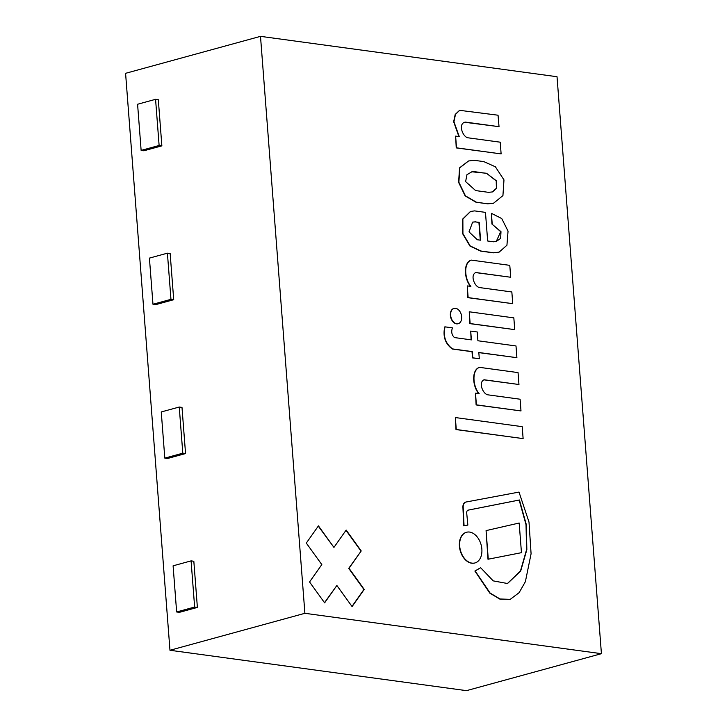 <?xml version="1.0" encoding="UTF-8"?>
<svg xmlns="http://www.w3.org/2000/svg" width="727" height="727" viewBox="0 0 727 727"><rect width="100%" height="100%" fill="white"/><g stroke="black" fill="none" stroke-linecap="round" stroke-linejoin="round"><path stroke-width="1.09" d="M321.816 564.588L306.303 543.078L318.435 525.885L333.938 547.404L346.17 530.065L361.219 550.957L348.996 568.287L364.209 589.406L352.086 606.591L336.865 585.48L324.615 602.847L309.557 581.963L321.816 564.588M318.262 526.121L333.938 547.404M351.968 606.436L363.927 589.479L348.715 568.369L361.219 550.957M324.496 602.692L336.865 585.48M260.502 36.35L304.895 613.306L169.973 650.274L125.58 73.318L260.502 36.35L557.027 76.726L601.42 653.682L304.895 613.306M169.973 650.274L466.498 690.65L601.42 653.682M194.636 607.036L191.083 560.88L193.827 561.253L197.38 607.418L179.396 612.343L176.643 611.97L194.636 607.036L197.38 607.418M191.083 560.88L173.099 565.815L176.643 611.97M182.795 453.185L179.251 407.029L181.995 407.402L185.549 453.557L167.555 458.492L164.811 458.119L182.795 453.185L185.549 453.557M179.251 407.029L161.258 411.955L164.811 458.119M170.963 299.333L167.41 253.178L170.154 253.55L173.708 299.706L155.714 304.631L152.97 304.259L170.963 299.333L173.708 299.706M167.41 253.178L149.417 258.103L152.97 304.259M159.122 145.482L155.569 99.317L158.313 99.699L161.867 145.854L143.873 150.78L141.129 150.407L159.122 145.482L161.867 145.854M155.569 99.317L137.585 104.252L141.129 150.407M360.937 551.03L345.997 530.301M523.122 438.608L455.993 429.575L455.347 417.552L456.274 429.503L523.122 438.608L522.204 426.658L455.347 417.552M486.072 530.619L487.99 559.245L521.45 552.674L519.169 523.022L486.072 530.619L488.271 559.163M487.99 559.245L521.45 552.674M514.743 329.631L469.86 323.633L469.233 311.792L470.142 323.56L514.743 329.631L513.835 317.872L469.233 311.792M512.744 303.677L467.861 297.679L467.243 285.893L468.143 297.607L512.744 303.677L511.844 291.972L479.693 287.592C474.758 286.992 469.796 275.115 475.831 272.507L510.708 277.251L509.791 265.346L471.287 260.102C463.481 262.692 464.38 278.895 470.887 286.393L467.243 285.893M471.287 260.102L471.005 260.175C463.199 262.765 464.099 278.977 470.605 286.465M475.64 272.589L510.708 277.251M501.121 153.897L456.238 147.899L455.62 136.113L456.52 147.826L501.121 153.897L500.221 142.192L468.061 137.812C462.654 137.139 457.647 123.363 465.389 122.091L499.031 126.671L498.05 115.211L459.664 110.331L455.475 114.403L453.939 121.763L459.264 136.612L455.62 136.113M459.528 110.377L455.202 114.448L453.657 121.763L458.901 136.567M464.644 122.263L499.031 126.671M492.352 191.955L496.387 188.284L496.214 180.896L486.499 173.271L496.532 180.905L496.614 188.338L492.488 191.919L488.444 192.328L475.612 190.574L465.616 181.596L466.952 174.698L471.859 171.799L486.499 173.271M486.218 173.353L473.913 171.563M473.641 171.636L471.714 171.836M468.424 161.021L459.573 167.837L458.592 182.332L465.162 195.917L475.994 202.233L487.681 203.824L493.351 203.306M487.962 203.751L493.488 203.26L502.93 195.627L503.975 179.896L495.369 166.774L483.755 161.603L474.004 160.276L468.561 160.985L459.846 167.755L458.873 182.25L465.444 195.845L476.276 202.151L487.681 203.824M480.283 240.155L478.92 222.407L475.249 221.908L479.202 222.326L480.574 240.192L477.339 239.756L469.015 231.886L472.65 222.099L475.531 221.826M475.249 221.908L472.514 222.144M470.433 211.484L462.599 219.154L462.645 233.703L469.924 246.017L480.602 251.097L493.324 252.823L499.131 252.124L506.937 245.235L508.046 231.113L501.73 218.536L491.397 213.338L491.934 224.061L500.685 231.659L496.277 241.437M491.934 224.061L500.994 231.686L500.639 238.392L496.414 241.391L493.615 241.8L487.663 240.991L485.463 212.375L474.595 210.894L470.569 211.448L462.872 219.072L462.926 233.631L470.205 245.935L480.883 251.015L493.597 252.751M491.397 213.338L492.215 223.98M493.324 252.823L498.986 252.169M467.852 525.076L466.707 513.089A3.362 2.263 -105.3 0 1 467.897 510.172L519.442 499.985L526.312 524.63L526.848 549.648L520.696 570.995L507.528 583.527L493.197 580.873L480.638 567.705L475.167 570.977L490.143 593.105L500.058 598.984L510.218 599.357L519.123 592.669L525.394 581.645L531.083 553.765L529.002 522.068L519.005 492.079L466.434 501.948A6.234 4.198 74.7 0 0 465.898 502.039A6.234 4.198 74.7 0 0 463.19 507.201L464.053 525.794L467.852 525.076L464.053 525.794M465.762 502.084A6.234 4.198 74.7 0 0 465.616 502.112A6.234 4.198 74.7 0 0 462.908 507.282L463.771 525.866M480.638 567.705L474.885 571.049L489.862 593.187L499.776 599.066L510.072 599.393M467.824 510.209L519.16 500.067L526.021 524.658L526.584 549.63L520.477 570.959L507.382 583.563M520.995 410.928L476.112 404.93L475.494 393.143L476.394 404.857L520.995 410.928L520.096 399.223L487.944 394.843C483.01 394.243 478.048 382.366 484.091 379.758L518.96 384.501L518.051 372.597L479.538 367.353C471.732 369.943 472.632 386.146 479.138 393.643L475.494 393.143M479.538 367.353L479.257 367.426C471.45 370.016 472.35 386.228 478.857 393.716M483.891 379.839L518.96 384.501M454.43 337.564C451.712 334.947 451.049 331.712 452.448 327.859L445.033 326.85C442.979 336.374 445.506 343.735 452.621 348.933L472.296 351.614L472.777 357.82L479.293 358.711L478.82 352.504L516.897 357.693L515.997 345.952L477.912 340.763L477.239 331.966L470.714 331.076L471.396 339.882L454.43 337.564M470.714 331.076L471.105 339.836M478.829 352.622L516.897 357.693M445.033 326.85L444.751 326.923C442.698 336.447 445.224 343.807 452.339 349.015L472.014 351.695L472.495 357.893L479.293 358.711M455.565 308.312A7.915 5.325 74.7 0 0 454.066 308.402A7.915 5.325 74.7 0 0 451.022 317.445A7.915 5.325 74.7 0 0 458.246 323.669A7.915 5.325 74.7 0 0 461.536 315.709A7.915 5.325 74.7 0 0 455.565 308.312M453.921 308.448A7.915 5.325 74.7 0 0 453.784 308.475A7.915 5.325 74.7 0 0 450.74 317.517A7.915 5.325 74.7 0 0 457.965 323.751A7.915 5.325 74.7 0 0 458.11 323.706M469.578 532.064A15.912 10.705 74.7 0 0 466.57 532.255A15.912 10.705 74.7 0 0 460.445 550.43A15.912 10.705 74.7 0 0 474.976 562.943A15.912 10.705 74.7 0 0 481.583 546.931A15.912 10.705 74.7 0 0 469.578 532.064M466.434 532.291A15.912 10.705 74.7 0 0 466.289 532.328A15.912 10.705 74.7 0 0 460.164 550.503A15.912 10.705 74.7 0 0 474.695 563.025A15.912 10.705 74.7 0 0 474.84 562.98"/></g></svg>
